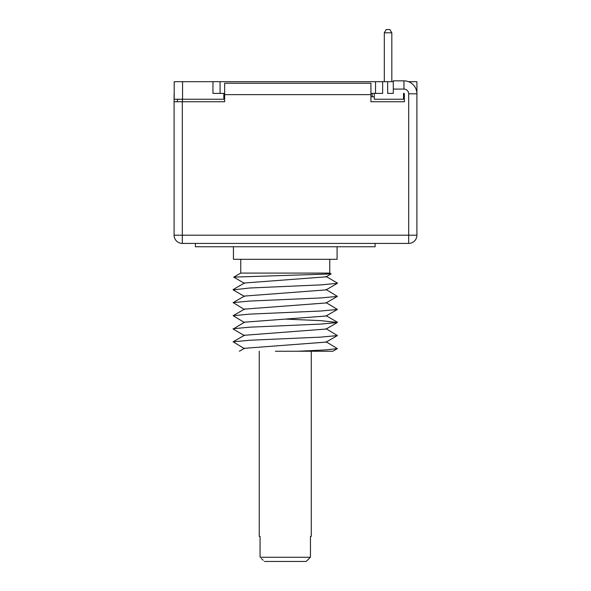 <?xml version="1.0" encoding="UTF-8"?>
<svg xmlns="http://www.w3.org/2000/svg" width="591" height="591" viewBox="0 0 591 591"><rect width="100%" height="100%" fill="white"/><g stroke="black" fill="none" stroke-linecap="round" stroke-linejoin="round"><path stroke-width="0.89" d="M174.197 93.119A11.074 11.074 0 0 0 174.094 94.641L174.094 235.188A8.23 8.23 0 0 0 182.324 243.418L408.677 243.418L408.677 93.806A4.728 4.728 0 0 0 403.948 89.078L393.288 89.078L393.288 80.849L403.948 80.849A12.958 12.958 0 0 1 416.906 93.806L416.906 81.684L408.529 81.684M212.959 81.684L212.959 93.385L223.826 93.385L223.826 99.236L174.197 99.236L174.197 81.684L393.288 81.684M384.305 81.684L384.305 32.808L391.826 32.808L391.826 81.684M384.305 32.808L386.189 29.55L389.949 29.55L391.826 32.808M393.288 89.078L393.288 93.385L387.652 93.385L387.652 81.684M382.636 81.684L382.636 93.385L370.934 93.385M223.826 93.385L224.661 93.385M374.28 93.385L374.28 99.236L403.527 99.236L403.527 93.385L403.948 93.385A0.421 0.421 0 0 1 404.37 93.806L404.37 101.748L370.934 101.748L370.934 83.25L224.661 83.25L224.661 94.641L370.934 94.641M393.288 93.385L387.652 93.385M174.094 101.748L224.661 101.748L224.661 94.641M223.826 96.732L224.661 96.732M403.527 96.732L404.37 96.732L404.37 93.806M370.934 96.732L374.28 96.732M403.527 93.385L403.948 93.385M177.854 99.236L177.019 101.748M408.677 93.806L416.906 93.806L416.906 235.188A8.23 8.23 0 0 1 408.677 243.418M174.094 235.188L182.324 235.188L182.324 101.748M182.324 243.418L182.324 235.188L416.906 235.188M375.115 243.418L375.115 246.757L195.407 246.757L195.407 243.418M337.084 246.757L337.084 259.301L233.438 259.301L233.438 246.757M240.751 273.086L233.792 277.113L331.078 273.929L329.771 273.086L240.751 273.086L240.751 259.301M329.771 273.086L329.771 259.301M244.46 309.485L233.12 302.629L249.52 301.07L320.802 297.953L337.402 296.387L326.055 289.531M233.164 289.878L249.594 288.009L320.92 284.884L337.402 283.325L326.055 289.893L244.467 296.061L233.12 302.629M233.179 329.069L244.46 322.184L326.062 316.015L337.402 309.44L326.062 302.592M337.402 309.44L320.81 311.014L249.513 314.131L233.12 315.69L244.46 309.123L326.062 302.954L337.402 296.379M233.12 289.568L244.467 283L326.055 276.832L331.078 273.929M233.12 315.69L244.46 322.538M285.261 319.096L320.81 320.647L337.409 322.501L320.824 324.067L249.528 327.192L233.12 328.751M312.196 351.239L332.888 351.239L298.226 351.239L325.434 349.924L337.402 348.624L326.062 341.768M244.452 348.66L233.12 341.805L249.601 340.246L320.935 337.121L337.409 335.562L326.062 328.707M239.385 351.239L244.46 348.298L326.106 342.108M244.423 335.267L326.121 329.032M275.384 351.239L298.226 351.239M305.503 351.239L297.857 351.239M311.28 351.239L311.28 536.377L310.46 536.377L310.46 557.269L260.062 557.269L260.062 536.377L259.25 536.377L259.25 351.239M263.246 560.334L261.288 558.458M261.665 558.813L262.478 559.603M306.116 561.45L310.46 557.269L306.116 561.45L264.406 561.45M372.19 93.385L372.19 96.732M182.56 99.236L182.56 81.684M182.456 99.236L182.456 101.748M403.948 80.849L403.948 89.078M220.066 81.684L220.066 93.385M375.529 81.684L375.529 93.385M233.12 289.856L244.467 296.423M233.792 277.179L244.467 283.362M337.402 322.221L326.062 315.653M326.055 276.47L337.395 283.037M332.888 351.239L337.395 348.631M337.409 335.562L326.069 342.13M233.12 329.032L244.46 335.599M337.402 322.501L326.062 329.069M244.467 335.237L233.127 341.805"/></g></svg>
